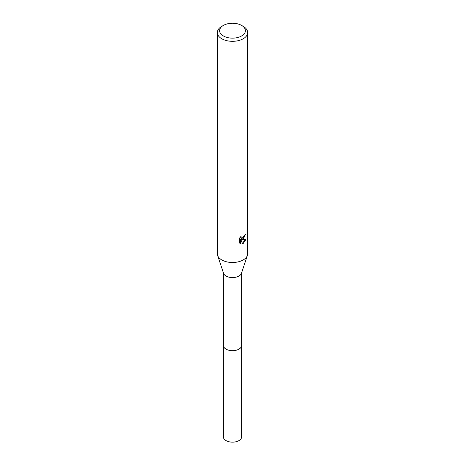 <?xml version="1.0" encoding="UTF-8"?>
<svg xmlns="http://www.w3.org/2000/svg" width="465" height="465" viewBox="0 0 465 465"><rect width="100%" height="100%" fill="white"/><g stroke="black" fill="none" stroke-linecap="round" stroke-linejoin="round"><path stroke-width="0.7" d="M241.608 272.821L241.608 345.425A9.108 5.255 180 0 1 238.94 349.139A9.108 5.255 180 0 1 229.018 350.279A9.108 5.255 180 0 1 223.392 345.425L223.392 272.821M241.608 345.274A9.108 5.26 180 0 1 238.94 349.145A9.108 5.26 180 0 1 228.89 350.255A9.108 5.26 180 0 1 223.392 345.274M241.62 25.43L243.23 26.36A15.176 8.759 180 0 1 247.676 32.556L247.676 253.733A15.176 8.759 180 0 1 247.403 255.39L241.44 273.31A9.108 5.255 180 0 1 238.94 276.036A9.108 5.255 180 0 1 229.826 277.349A9.108 5.255 180 0 1 223.56 273.31L217.597 255.39A15.176 8.759 180 0 1 217.324 253.733L217.324 32.556A15.176 8.759 180 0 1 221.77 26.36L223.38 25.43A12.898 7.446 180 0 1 241.62 25.43A12.898 7.446 180 0 1 241.62 35.962A12.898 7.446 180 0 1 223.38 35.962A12.898 7.446 180 0 1 223.38 25.43L221.77 26.36M247.403 255.39A15.176 8.759 180 0 1 243.23 259.929A15.176 8.759 180 0 1 228.048 262.109A15.176 8.759 180 0 1 217.597 255.39M243.23 239.277L241.777 239.824L245.933 239.556L243.23 243.491L242.515 243.794L240.946 239.87L240.946 243.829L239.556 243.015L239.556 238.127L241.155 236.15L240.94 237.121L241.527 238.283L243.23 237.964L244.485 235.197A15.176 8.759 0 0 0 245.41 234.43L243.23 239.277M247.676 32.556A15.176 8.759 180 0 1 243.23 38.752A15.176 8.759 180 0 1 226.693 40.653A15.176 8.759 180 0 1 217.324 32.556M244.799 234.959L241.236 239.51L241.777 239.824M241.527 238.283L240.399 236.964M239.946 243.358L240.399 243.515L240.393 239.551L240.946 239.87M242.346 243.352L245.224 239.713M240.393 243.515L240.946 243.829M241.608 345.216A9.114 5.26 180 0 1 241.614 345.425L241.608 436.891A9.108 5.255 180 0 1 235.982 441.75A9.108 5.255 180 0 1 226.06 440.611A9.108 5.255 180 0 1 223.392 436.891L223.386 345.425A9.114 5.26 180 0 1 223.392 345.216M241.614 345.425A9.114 5.26 180 0 1 235.988 350.29A9.114 5.26 180 0 1 226.054 349.145A9.114 5.26 180 0 1 223.386 345.425"/></g></svg>
